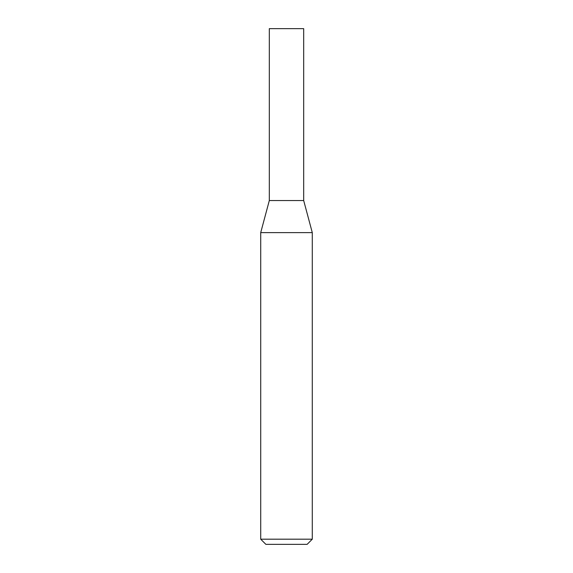 <?xml version="1.0" encoding="UTF-8"?>
<svg xmlns="http://www.w3.org/2000/svg" width="573" height="573" viewBox="0 0 573 573"><rect width="100%" height="100%" fill="white"/><g stroke="black" fill="none" stroke-linecap="round" stroke-linejoin="round"><path stroke-width="0.86" d="M303.69 200.55L269.31 200.55L260.715 232.624L312.285 232.624L303.69 200.55L269.31 200.55L269.31 28.65L303.69 28.65L303.69 200.55M312.285 539.193L260.715 539.193L265.872 544.35L307.128 544.35L312.285 539.193L312.285 232.624M260.715 539.193L260.715 232.624"/></g></svg>
